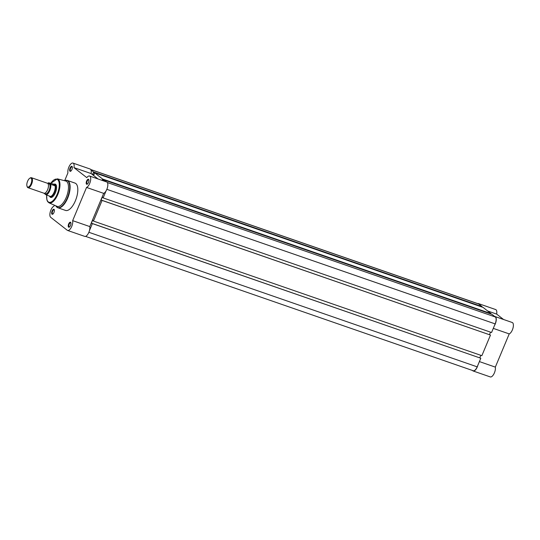 <?xml version="1.0" encoding="UTF-8"?>
<svg xmlns="http://www.w3.org/2000/svg" width="540" height="540" viewBox="0 0 540 540"><rect width="100%" height="100%" fill="white"/><g stroke="black" fill="none" stroke-linecap="round" stroke-linejoin="round"><path stroke-width="0.81" d="M106.056 190.91L103.133 197.91L491.555 332.512L495.16 323.892A5.805 2.484 109.1 0 0 495.329 316.987L492.007 314.388L103.586 179.786L106.117 181.764M103.133 197.91L102.357 196.925L101.047 200.056L101.756 200.306M490.523 332.154L489.497 334.604M101.783 200.252L490.482 335.07L101.047 200.056M102.06 200.468L93.44 221.076L92.664 220.091L91.355 223.229L92.07 223.472M490.482 335.07L481.862 355.678L93.44 221.076M479.804 357.77L480.83 355.32M92.09 223.418L480.796 358.236L91.355 223.229M92.367 223.634L89.444 230.634M480.796 358.236L477.191 366.849A5.805 2.484 109.1 0 1 473.243 370.737L85.536 236.385M90.727 169.513L478.44 303.865A5.805 2.484 109.1 0 1 478.757 304.04L482.078 306.639L93.656 172.037L93.353 172.76L94.5 173.158M90.956 169.931L93.656 172.037M482.078 306.639L481.923 307.01M93.98 174.751L92.576 174.265L93.353 172.76M92.576 174.265L93.785 175.21L94.642 172.807L102.593 179.017L102.296 179.739L103.437 180.137M102.593 179.017L491.022 313.619L483.071 307.409L94.642 172.807M491.022 313.619L490.867 313.99M101.912 180.306L102.296 179.739M103.586 179.786L103.309 180.792M477.718 303.615A6.068 2.599 109.1 0 1 478.521 303.615L495.646 309.548A6.068 2.599 109.1 0 1 496.651 314.098L503.557 319.491M494.708 316.494A6.068 2.599 109.1 0 1 495.099 316.562L512.224 322.495A6.068 2.599 109.1 0 1 513 328.057A6.068 2.599 109.1 0 1 509.22 333.902L495.329 367.112A6.068 2.599 109.1 0 1 493.965 373.808A6.068 2.599 109.1 0 1 490.28 376.92L473.155 370.987A6.068 2.599 109.1 0 1 472.817 370.798L472.331 370.42M477.866 365.229A6.068 2.599 109.1 0 1 473.155 370.987M495.099 316.562A6.068 2.599 109.1 0 1 494.485 325.512M478.521 303.615A6.068 2.599 109.1 0 1 479.385 304.526M493.283 328.381L509.22 333.902M479.392 361.584L495.329 367.112M487.634 310.973L496.651 314.098M88.493 182.486A2.639 1.127 109.1 0 1 87.311 184.133A2.639 1.127 109.1 0 1 86.245 183.587A2.639 1.127 109.1 0 1 86.63 181.035A2.639 1.127 109.1 0 1 88.83 179.739A2.639 1.127 109.1 0 1 88.493 182.486M88.897 179.996A2.214 0.952 -70.9 0 0 88.648 179.793A2.214 0.952 -70.9 0 0 87.142 181.271A2.214 0.952 -70.9 0 0 87.197 183.978A2.214 0.952 -70.9 0 0 87.52 183.971M71.921 169.54A2.639 1.127 109.1 0 1 70.733 171.187A2.639 1.127 109.1 0 1 69.667 170.647A2.639 1.127 109.1 0 1 70.058 168.089A2.639 1.127 109.1 0 1 72.259 166.793A2.639 1.127 109.1 0 1 71.921 169.54M72.326 167.056A2.214 0.952 -70.9 0 0 72.077 166.847A2.214 0.952 -70.9 0 0 70.565 168.332A2.214 0.952 -70.9 0 0 70.625 171.038A2.214 0.952 -70.9 0 0 70.949 171.025M70.524 225.443A2.639 1.127 109.1 0 1 69.343 227.09A2.639 1.127 109.1 0 1 68.276 226.544A2.639 1.127 109.1 0 1 68.661 223.992A2.639 1.127 109.1 0 1 70.862 222.696A2.639 1.127 109.1 0 1 70.524 225.443M70.929 222.953A2.214 0.952 -70.9 0 0 70.679 222.75A2.214 0.952 -70.9 0 0 69.174 224.228A2.214 0.952 -70.9 0 0 69.228 226.935A2.214 0.952 -70.9 0 0 69.552 226.928M53.953 212.497A2.639 1.127 109.1 0 1 52.765 214.144A2.639 1.127 109.1 0 1 51.698 213.604A2.639 1.127 109.1 0 1 52.09 211.046A2.639 1.127 109.1 0 1 54.29 209.75A2.639 1.127 109.1 0 1 53.953 212.497M54.351 210.013A2.214 0.952 -70.9 0 0 54.108 209.804A2.214 0.952 -70.9 0 0 52.596 211.288A2.214 0.952 -70.9 0 0 52.657 213.988A2.214 0.952 -70.9 0 0 52.981 213.982M48.708 182.77L54.79 184.484A6.595 2.821 -70.9 0 0 54.425 184.288A6.595 2.821 -70.9 0 0 54.047 184.221A7.02 3.004 109.1 0 1 56.315 185.382A7.02 3.004 109.1 0 1 55.417 192.685A7.02 3.004 109.1 0 1 52.265 197.06A7.02 3.004 109.1 0 1 49.768 196.574A6.595 2.821 -70.9 0 0 50.105 196.756A6.595 2.821 -70.9 0 0 54.77 191.896A6.595 2.821 -70.9 0 0 54.79 184.484L55.033 185.8L50.713 184.343A6.467 2.768 109.1 0 1 49.775 190.647A6.467 2.768 109.1 0 1 46.271 194.96L45.913 194.751A6.251 2.68 -70.9 0 0 49.518 190.525A6.251 2.68 -70.9 0 0 50.355 184.133L50.713 184.343M50.105 196.756L51.145 197.113A6.595 2.821 -70.9 0 0 52.468 196.925M67.608 230.452L84.733 236.385A6.068 2.599 -70.9 0 0 88.857 232.322A6.068 2.599 -70.9 0 0 89.782 226.577L72.657 220.644A6.068 2.599 -70.9 0 1 71.739 226.388A6.068 2.599 -70.9 0 1 67.608 230.452A6.068 2.599 -70.9 0 1 67.27 230.269L50.699 217.323A6.068 2.599 -70.9 0 1 50.375 211.518A6.068 2.599 -70.9 0 1 54.034 206.098L54.412 205.2M89.552 176.026A6.068 2.599 -70.9 0 1 89.708 183.431A6.068 2.599 -70.9 0 1 86.549 187.434L103.673 193.367A6.068 2.599 -70.9 0 0 106.826 189.365A6.068 2.599 -70.9 0 0 106.677 181.96L89.552 176.026A6.068 2.599 -70.9 0 0 86.792 177.64L73.98 167.63A6.068 2.599 -70.9 0 0 72.974 163.08A6.068 2.599 -70.9 0 0 69.289 166.192A6.068 2.599 -70.9 0 0 67.925 172.888L64.706 180.59M66.238 197.417A13.405 5.738 -70.9 0 0 65.705 181.001L57.335 178.841A12.704 5.441 109.1 0 1 57.841 194.4A12.704 5.441 109.1 0 1 49.025 202.831L56.93 206.314A13.405 5.738 -70.9 0 0 66.238 197.417M65.907 180.326A14.459 6.19 109.1 0 1 67.325 180.434L64.483 180.684A14.303 6.122 -70.9 0 1 67.325 197.93A14.303 6.122 -70.9 0 1 55.782 205.808L57.861 207.758L65.556 210.431A14.459 6.19 -70.9 0 0 75.398 200.752A14.459 6.19 -70.9 0 0 75.026 183.101L67.325 180.434A14.459 6.19 109.1 0 1 67.696 198.085A14.459 6.19 109.1 0 1 57.861 207.758A14.459 6.19 109.1 0 1 56.673 206.969M86.549 187.434L72.657 220.644M103.673 193.367L89.782 226.577M98.01 178.956L91.105 173.563A6.068 2.599 -70.9 0 0 90.099 169.013L72.974 163.08M56.39 185.618A6.595 2.821 -70.9 0 0 55.465 184.646L54.425 184.288M91.105 173.563L73.98 167.63M27.999 187.697L44.003 193.239A5.279 2.261 -70.9 0 0 46.427 191.815A5.279 2.261 -70.9 0 0 48.478 185.888A5.279 2.261 -70.9 0 0 47.749 183.431A5.279 2.261 -70.9 0 0 47.459 183.269L31.455 177.721A5.279 2.261 109.1 0 1 31.745 177.883A5.279 2.261 109.1 0 1 31.732 183.809A5.279 2.261 109.1 0 1 27.999 187.697A5.279 2.261 109.1 0 1 27.709 187.535A5.279 2.261 109.1 0 1 27.189 186.752L27 186.206A4.766 2.038 -70.9 0 0 27.466 186.914A4.766 2.038 -70.9 0 0 30.969 183.87A4.766 2.038 -70.9 0 0 31.111 178.2A4.766 2.038 -70.9 0 0 29.747 178.274A4.766 2.038 -70.9 0 0 27.358 181.886A4.766 2.038 -70.9 0 0 27 186.206M44.915 193.165A5.279 2.261 -70.9 0 0 45.292 193.631A5.279 2.261 -70.9 0 0 49.174 190.256A5.279 2.261 -70.9 0 0 49.329 183.978A5.279 2.261 -70.9 0 0 48.127 183.897M49.228 195.98L49.741 196.553A6.595 2.821 -70.9 0 0 49.768 196.567L50.463 196.412L46.271 194.96M44.219 193.293A6.251 2.68 -70.9 0 0 44.267 193.469L45.913 194.751M47.655 183.364A6.251 2.68 -70.9 0 1 48.708 182.851L50.355 184.133M53.237 184.248L54.047 184.221A6.595 2.821 -70.9 0 0 53.959 184.221M53.062 184.262L55.033 185.8M52.9 184.221L54.905 185.794M50.517 196.519A6.467 2.768 -70.9 0 0 54.155 192.166A6.467 2.768 -70.9 0 0 55.053 185.672M29.747 178.274L30.233 177.964A5.279 2.261 109.1 0 1 31.455 177.721M495.329 316.987L107.359 182.54M495.16 323.892L106.846 189.331M477.191 366.849L88.877 232.288M478.757 304.04L90.788 169.594M46.676 195.095A12.177 5.211 -70.9 0 0 49.97 202.372A12.177 5.211 -70.9 0 0 57.24 194.11A12.177 5.211 -70.9 0 0 58.34 180.468A12.177 5.211 -70.9 0 0 50.706 183.465M48.013 183.121A6.467 2.768 109.1 0 1 48.647 182.79M57.335 178.841L50.645 183.445M46.616 195.075L46.892 199.908L47.662 201.65L49.025 202.831M48.641 182.756L47.608 183.337"/></g></svg>
